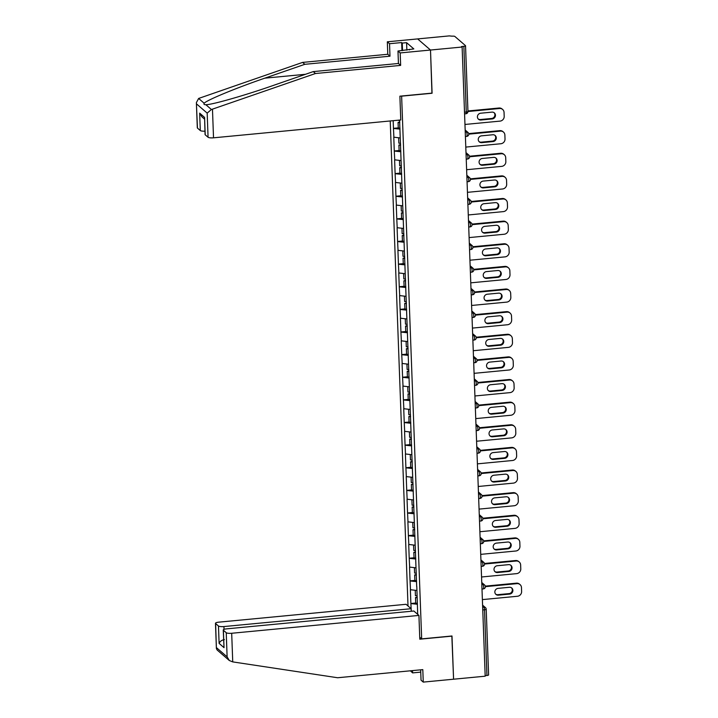 <?xml version="1.0" encoding="UTF-8"?>
<svg xmlns="http://www.w3.org/2000/svg" width="718" height="718" viewBox="0 0 718 718"><rect width="100%" height="100%" fill="white"/><g stroke="black" fill="none" stroke-linecap="round" stroke-linejoin="round"><path stroke-width="1.08" d="M390.224 120.965L408.012 605.983M401.954 50.628L401.658 42.559L389.533 43.717L387.325 41.806L449.253 35.9L452.125 36.169A2.235 0.521 -2.1 0 1 454.853 36.447L465.47 45.62A2.235 0.521 -2.1 0 1 465.542 45.746L467.948 111.443A2.235 0.521 -2.1 0 1 466.278 112.017L463.864 46.311L461.557 46.535L462.123 47.02L430.504 50.036L417.634 38.916L430.504 50.036L432.083 93.107L399.89 96.176L400.761 119.96L213.524 137.82A4.479 1.041 177.9 0 1 208.067 137.255L205.213 134.796A4.479 1.041 177.9 0 1 205.07 134.544L204.576 117.393L205.213 134.796M420.667 669.831L421.044 680.188L423.261 682.1L453.579 679.21L451.99 635.986L421.672 638.876L419.725 637.198M421.672 638.876L401.622 96.015M417.705 614.357L416.799 586.561M215.472 623.287A4.479 1.041 -2.1 0 0 215.615 623.538L216.396 648.498L215.472 623.287A4.479 1.041 -2.1 0 1 218.828 622.156L406.065 604.296L411.163 608.711L411.261 611.251L410.875 603.497L415.695 603.039M416.826 590.465L410.373 589.72L410.875 603.497M410.49 589.819L410.05 580.871L414.869 580.413M416 567.839L409.547 567.094L410.05 580.871M409.655 567.193L409.215 558.245L414.035 557.787M415.175 545.213L408.713 544.468L409.215 558.245M408.829 544.567L408.389 535.619L413.209 535.161M414.34 522.587L407.887 521.842L408.389 535.619M407.995 521.941L407.555 512.993L412.374 512.535M413.514 499.961L407.052 499.216L407.555 512.993M407.169 499.315L406.729 490.367L411.549 489.909M412.679 477.335L406.226 476.59L406.729 490.367M406.334 476.689L405.903 467.741L410.723 467.283M411.854 454.709L405.392 453.964L405.903 467.741M405.508 454.063L405.069 445.115L409.888 444.657M411.019 432.083L404.566 431.339L405.069 445.115M404.674 431.437L404.243 422.489L409.063 422.031M410.193 409.457L403.731 408.713L404.243 422.489M403.848 408.811L403.408 399.863L408.228 399.405M409.359 386.831L402.906 386.087L403.408 399.863M403.022 386.185L402.583 377.237L407.402 376.779M408.533 364.205L402.08 363.461L402.583 377.237M402.188 363.559L401.748 354.611L406.567 354.154M407.707 341.58L401.245 340.835L401.748 354.611M401.362 340.933L400.922 331.985L405.742 331.528M406.873 318.954L400.42 318.209L400.922 331.985M400.527 318.307L400.097 309.359L404.907 308.902M406.047 296.328L399.585 295.583L400.097 309.359M399.702 295.681L399.262 286.733L404.081 286.276M405.212 273.702L398.759 272.957L399.262 286.733M398.867 273.055L398.436 264.107L403.256 263.65M404.387 251.076L397.925 250.331L398.436 264.107M398.041 250.429L397.601 241.481L402.421 241.024M403.552 228.45L397.099 227.705L397.601 241.481M397.207 227.803L396.776 218.855L401.595 218.398M402.726 205.824L396.264 205.079L396.776 218.855M396.381 205.177L395.941 196.229L400.761 195.772M401.892 183.198L395.438 182.453L395.941 196.229M395.555 182.552L395.115 173.603L399.935 173.146M401.066 160.572L394.613 159.827L395.115 173.603M394.721 159.926L394.281 150.977L399.1 150.52M400.24 137.946L393.778 137.201L394.281 150.977M393.895 137.3L393.455 128.351L398.275 127.894M393.177 120.687L393.455 128.351M399.585 120.077L416.691 586.606M416.611 581.634L410.157 580.97M415.785 559.008L409.332 558.344M414.959 536.382L408.497 535.718M414.124 513.756L407.671 513.092M413.299 491.13L406.846 490.466M412.464 468.504L406.011 467.84M411.638 445.878L405.185 445.214M410.804 423.252L404.351 422.588M409.978 400.626L403.525 399.962M409.143 378L402.69 377.336M408.318 355.374L401.865 354.71M407.492 332.748L401.039 332.084M406.657 310.122L400.204 309.458M405.832 287.496L399.379 286.832M404.997 264.87L398.544 264.206M404.171 242.244L397.718 241.58M403.336 219.618L396.883 218.954M402.511 196.992L396.058 196.328M401.676 174.366L395.223 173.702M400.85 151.74L394.397 151.076M400.025 129.114L393.572 128.45M463.864 46.311A2.235 0.521 -2.1 0 0 465.542 45.746M451.846 636.004L453.579 679.21L485.188 676.194L462.123 47.02M488.536 674.794A2.235 0.521 177.9 0 1 488.608 674.92A2.235 0.521 177.9 0 1 486.939 675.485L485.171 675.656M431.94 93.125L430.504 50.036L400.186 52.926L397.978 51.014L413.828 48.923L406.594 42.667L402.259 43.08L402.538 50.574M432.092 93.25L401.775 96.14M417.445 604.26L410.992 603.596M502.645 109.459A4.479 4.227 130.8 0 0 499.557 108.499L499.001 108.014A4.479 4.227 -49.2 0 1 502.079 108.974L502.645 109.459A4.479 4.227 130.8 0 1 504.054 112.439L504.198 116.352A4.479 4.227 130.8 0 1 500.024 121.118L464.959 124.456M499.557 108.499L467.956 111.514M480.683 113.211A3.509 3.312 130.8 0 0 478.511 119.269A3.509 3.312 130.8 0 0 480.934 120.023L492.189 118.955A3.509 3.312 130.8 0 0 494.361 112.888A3.509 3.312 130.8 0 0 491.947 112.134L480.683 113.211M499.001 108.014L467.93 110.976M478.251 119.008A3.509 3.312 130.8 0 0 480.369 119.538L491.633 118.47A3.509 3.312 130.8 0 0 494.065 112.663M397.996 120.229L399.711 120.696M399.989 128.172L398.275 128.01L398.077 122.428L399.764 121.988M399.782 122.59L398.077 122.428M503.48 132.085A4.479 4.227 130.8 0 0 500.392 131.125L499.827 130.64A4.479 4.227 -49.2 0 1 502.914 131.6L503.48 132.085A4.479 4.227 130.8 0 1 504.88 135.065L505.023 138.978A4.479 4.227 130.8 0 1 500.85 143.744L465.794 147.082M500.392 131.125L468.782 134.14M481.509 135.837A3.509 3.312 130.8 0 0 479.346 141.895A3.509 3.312 130.8 0 0 481.76 142.649L493.024 141.581A3.509 3.312 130.8 0 0 495.187 135.514A3.509 3.312 130.8 0 0 492.772 134.76L481.509 135.837M499.827 130.64L468.71 133.602M479.077 141.634A3.509 3.312 130.8 0 0 481.195 142.164L492.458 141.096A3.509 3.312 130.8 0 0 494.89 135.289M398.634 137.784L398.831 143.169L400.545 143.322M400.815 150.798L399.109 150.636L398.903 145.054L400.59 144.614M400.608 145.215L398.903 145.054M504.305 154.711A4.479 4.227 130.8 0 0 501.218 153.751L500.652 153.266A4.479 4.227 -49.2 0 1 503.74 154.226L504.305 154.711A4.479 4.227 130.8 0 1 505.705 157.691L505.849 161.604A4.479 4.227 130.8 0 1 501.685 166.37L466.619 169.708M501.218 153.751L469.608 156.766M482.343 158.463A3.509 3.312 130.8 0 0 480.171 164.521A3.509 3.312 130.8 0 0 482.595 165.275L493.849 164.207A3.509 3.312 130.8 0 0 496.021 158.139A3.509 3.312 130.8 0 0 493.598 157.386L482.343 158.463M500.652 153.266L469.545 156.228M479.902 164.26A3.509 3.312 130.8 0 0 482.029 164.79L493.293 163.722A3.509 3.312 130.8 0 0 495.725 157.915M399.468 160.41L399.666 165.795L401.371 165.948M401.649 173.424L399.935 173.262L399.729 167.68L401.416 167.24M401.443 167.841L399.729 167.68M505.131 177.337A4.479 4.227 130.8 0 0 502.053 176.377L501.487 175.892A4.479 4.227 -49.2 0 1 504.575 176.852L505.131 177.337A4.479 4.227 130.8 0 1 506.54 180.317L506.684 184.23A4.479 4.227 130.8 0 1 502.51 188.996L467.445 192.334M502.053 176.377L470.443 179.392M483.169 181.089A3.509 3.312 130.8 0 0 481.006 187.147A3.509 3.312 130.8 0 0 483.42 187.901L494.684 186.833A3.509 3.312 130.8 0 0 496.847 180.765A3.509 3.312 130.8 0 0 494.433 180.012L483.169 181.089M501.487 175.892L470.371 178.854M480.737 186.886A3.509 3.312 130.8 0 0 482.855 187.416L494.119 186.348A3.509 3.312 130.8 0 0 496.551 180.541M400.294 183.036L400.491 188.421L402.206 188.574M402.475 196.05L400.77 195.888L400.563 190.306L402.251 189.866M402.268 190.467L400.563 190.306M505.966 199.963A4.479 4.227 130.8 0 0 502.878 199.003L502.313 198.518A4.479 4.227 -49.2 0 1 505.4 199.478L505.966 199.963A4.479 4.227 130.8 0 1 507.366 202.943L507.509 206.856A4.479 4.227 130.8 0 1 503.345 211.622L468.28 214.96M502.878 199.003L471.268 202.018M484.004 203.715A3.509 3.312 130.8 0 0 481.832 209.773A3.509 3.312 130.8 0 0 484.246 210.527L495.51 209.459A3.509 3.312 130.8 0 0 497.682 203.391A3.509 3.312 130.8 0 0 495.258 202.638L484.004 203.715M502.313 198.518L471.205 201.48M481.563 209.512A3.509 3.312 130.8 0 0 483.69 210.042L494.944 208.974A3.509 3.312 130.8 0 0 497.386 203.167M401.129 205.662L401.326 211.047L403.031 211.2M403.31 218.676L401.595 218.514L401.389 212.932L403.076 212.492M403.103 213.093L401.389 212.932M506.791 222.589A4.479 4.227 130.8 0 0 503.704 221.629L503.147 221.144A4.479 4.227 -49.2 0 1 506.235 222.104L506.791 222.589A4.479 4.227 130.8 0 1 508.2 225.569L508.344 229.482A4.479 4.227 130.8 0 1 504.171 234.248L469.105 237.586M503.704 221.629L472.103 224.644M484.829 226.341A3.509 3.312 130.8 0 0 482.667 232.399A3.509 3.312 130.8 0 0 485.081 233.153L496.344 232.085A3.509 3.312 130.8 0 0 498.507 226.017A3.509 3.312 130.8 0 0 496.093 225.264L484.829 226.341M503.147 221.144L472.031 224.106M482.397 232.138A3.509 3.312 130.8 0 0 484.515 232.668L495.779 231.6A3.509 3.312 130.8 0 0 498.211 225.793M401.954 228.288L402.152 233.673L403.857 233.826M404.135 241.302L402.43 241.14L402.224 235.558L403.911 235.118M403.929 235.719L402.224 235.558M389.533 43.717L389.991 56.192L304.818 64.315L302.601 62.403L198.617 98.456L196.382 102.629L197.45 128.082A4.479 1.041 177.9 0 1 197.306 127.84L196.382 102.629M304.818 64.315L264.798 78.172C236.258 87.919 206.111 100.403 204.199 103.275C203.589 104.263 204.136 104.738 205.833 104.693L206.703 104.631M389.991 56.192L387.783 54.281L387.325 41.806M302.601 62.403L387.783 54.281M401.658 42.559L402.259 43.08M208.067 137.255L207.179 113.112L211.415 109.513L315.471 73.514L400.644 65.392L398.436 63.48L397.978 51.014M400.644 65.392L400.186 52.926M315.471 73.514L313.254 71.603L398.436 63.48M211.415 109.513L205.833 104.693C211.397 104.972 244.937 95.404 273.244 85.46L313.254 71.603M204.953 131.17A4.479 1.041 177.9 0 1 200.304 130.55L197.45 128.082M409.52 49.91L409.502 49.336M406.594 42.667L406.864 50.161M200.304 130.55L199.667 113.148L201.866 116.81L204.504 119.089M232.74 661.897L229.329 660.524L227.121 656.862L226.233 632.711A4.479 1.041 -2.1 0 0 231.69 633.267L232.74 661.897L337.631 677.747L422.803 669.625L423.261 682.1M215.615 623.538L218.469 625.997A4.479 1.041 -2.1 0 0 223.926 626.563L224.025 629.372M411.163 608.711L223.926 626.563M420.748 672.12L412.608 672.892L410.382 670.809M412.518 670.603L412.608 672.892M451.999 636.13L419.806 639.2L418.926 615.416L413.828 611.009L226.592 628.86A4.479 1.041 -2.1 0 0 223.244 630A4.479 1.041 -2.1 0 0 223.388 630.251L226.233 632.711M418.926 615.416L231.69 633.267M224.402 639.612C221.727 640.079 219.968 641.345 219.107 643.409L218.469 625.997M223.388 630.251L224.025 647.654L223.244 630M216.396 648.498L217.105 649.97L229.329 660.524M507.626 245.215A4.479 4.227 130.8 0 0 504.539 244.255L503.973 243.77A4.479 4.227 -49.2 0 1 507.061 244.73L507.626 245.215A4.479 4.227 130.8 0 1 509.026 248.195L509.17 252.108A4.479 4.227 130.8 0 1 504.996 256.873L469.94 260.212M504.539 244.255L472.929 247.27M485.664 248.966A3.509 3.312 130.8 0 0 483.492 255.025A3.509 3.312 130.8 0 0 485.906 255.779L497.17 254.71A3.509 3.312 130.8 0 0 499.342 248.643A3.509 3.312 130.8 0 0 496.919 247.889L485.664 248.966M503.973 243.77L472.866 246.732M483.223 254.764A3.509 3.312 130.8 0 0 485.35 255.294L496.605 254.226A3.509 3.312 130.8 0 0 499.046 248.419M402.789 250.914L402.986 256.299L404.692 256.452M404.961 263.928L403.256 263.766L403.049 258.184L404.737 257.744M404.764 258.345L403.049 258.184M508.452 267.841A4.479 4.227 130.8 0 0 505.364 266.881L504.808 266.396A4.479 4.227 -49.2 0 1 507.895 267.356L508.452 267.841A4.479 4.227 130.8 0 1 509.861 270.821L510.004 274.734A4.479 4.227 130.8 0 1 505.831 279.499L470.766 282.838M505.364 266.881L473.763 269.896M486.49 271.592A3.509 3.312 130.8 0 0 484.318 277.651A3.509 3.312 130.8 0 0 486.741 278.404L497.996 277.336A3.509 3.312 130.8 0 0 500.168 271.269A3.509 3.312 130.8 0 0 497.753 270.515L486.49 271.592M504.808 266.396L473.692 269.358M484.058 277.39A3.509 3.312 130.8 0 0 486.176 277.92L497.439 276.852A3.509 3.312 130.8 0 0 499.872 271.045M403.615 273.54L403.812 278.925L405.517 279.078M405.796 286.554L404.09 286.392L403.884 280.81L405.571 280.37M405.589 280.971L403.884 280.81M509.286 290.467A4.479 4.227 130.8 0 0 506.199 289.507L505.634 289.022A4.479 4.227 -49.2 0 1 508.721 289.982L509.286 290.467A4.479 4.227 130.8 0 1 510.686 293.447L510.83 297.36A4.479 4.227 130.8 0 1 506.657 302.125L471.6 305.464M506.199 289.507L474.589 292.522M487.316 294.218A3.509 3.312 130.8 0 0 485.153 300.277A3.509 3.312 130.8 0 0 487.567 301.03L498.83 299.962A3.509 3.312 130.8 0 0 500.993 293.895A3.509 3.312 130.8 0 0 498.579 293.141L487.316 294.218M505.634 289.022L474.517 291.984M484.883 300.016A3.509 3.312 130.8 0 0 487.01 300.546L498.265 299.478A3.509 3.312 130.8 0 0 500.697 293.671M404.44 296.166L404.638 301.551L406.352 301.704M406.621 309.18L404.916 309.018L404.71 303.436L406.397 302.996M406.415 303.597L404.71 303.436M510.112 313.093A4.479 4.227 130.8 0 0 507.025 312.133L506.459 311.648A4.479 4.227 -49.2 0 1 509.547 312.608L510.112 313.093A4.479 4.227 130.8 0 1 511.521 316.073L511.665 319.986A4.479 4.227 130.8 0 1 507.491 324.751L472.426 328.09M507.025 312.133L475.415 315.148M488.15 316.844A3.509 3.312 130.8 0 0 485.978 322.903A3.509 3.312 130.8 0 0 488.402 323.656L499.656 322.588A3.509 3.312 130.8 0 0 501.828 316.521A3.509 3.312 130.8 0 0 499.405 315.767L488.15 316.844M506.459 311.648L475.352 314.61M485.718 322.642A3.509 3.312 130.8 0 0 487.836 323.172L499.1 322.104A3.509 3.312 130.8 0 0 501.532 316.297M405.275 318.792L405.473 324.177L407.178 324.33M407.456 331.806L405.742 331.644L405.544 326.062L407.223 325.622M407.25 326.223L405.544 326.062M510.947 335.719A4.479 4.227 130.8 0 0 507.859 334.759L507.294 334.274A4.479 4.227 -49.2 0 1 510.381 335.234L510.947 335.719A4.479 4.227 130.8 0 1 512.347 338.699L512.49 342.612A4.479 4.227 130.8 0 1 508.317 347.377L473.252 350.716M507.859 334.759L476.249 337.774M488.976 339.47A3.509 3.312 130.8 0 0 486.813 345.529A3.509 3.312 130.8 0 0 489.227 346.282L500.491 345.214A3.509 3.312 130.8 0 0 502.654 339.147A3.509 3.312 130.8 0 0 500.24 338.393L488.976 339.47M507.294 334.274L476.178 337.236M486.544 345.268A3.509 3.312 130.8 0 0 488.662 345.798L499.925 344.73A3.509 3.312 130.8 0 0 502.358 338.923M406.101 341.418L406.298 346.803L408.012 346.956M408.282 354.432L406.576 354.27L406.37 348.688L408.057 348.248M408.075 348.849L406.37 348.688M511.772 358.345A4.479 4.227 130.8 0 0 508.685 357.385L508.12 356.9A4.479 4.227 -49.2 0 1 511.207 357.86L511.772 358.345A4.479 4.227 130.8 0 1 513.173 361.325L513.316 365.238A4.479 4.227 130.8 0 1 509.152 370.003L474.086 373.342M508.685 357.385L477.075 360.4M489.811 362.096A3.509 3.312 130.8 0 0 487.639 368.154A3.509 3.312 130.8 0 0 490.062 368.908L501.317 367.84A3.509 3.312 130.8 0 0 503.489 361.773A3.509 3.312 130.8 0 0 501.065 361.019L489.811 362.096M508.12 356.9L477.012 359.862M487.369 367.894A3.509 3.312 130.8 0 0 489.496 368.424L500.76 367.356A3.509 3.312 130.8 0 0 503.192 361.549M406.935 364.044L407.133 369.429L408.838 369.591M409.116 377.058L407.402 376.896L407.196 371.314L408.883 370.874M408.91 371.475L407.196 371.314M512.598 380.971A4.479 4.227 130.8 0 0 509.52 380.01L508.954 379.526A4.479 4.227 -49.2 0 1 512.042 380.486L512.598 380.971A4.479 4.227 130.8 0 1 514.007 383.95L514.151 387.864A4.479 4.227 130.8 0 1 509.977 392.629L474.912 395.977M509.52 380.01L477.91 383.026M490.636 384.722A3.509 3.312 130.8 0 0 488.473 390.78A3.509 3.312 130.8 0 0 490.888 391.534L502.151 390.466A3.509 3.312 130.8 0 0 504.314 384.399A3.509 3.312 130.8 0 0 501.9 383.645L490.636 384.722M508.954 379.526L477.838 382.488M488.204 390.52A3.509 3.312 130.8 0 0 490.322 391.05L501.586 389.982A3.509 3.312 130.8 0 0 504.018 384.175M407.761 386.67L407.959 392.055L409.673 392.216M409.942 399.684L408.237 399.522L408.03 393.94L409.718 393.5M409.736 394.101L408.03 393.94M513.433 403.597A4.479 4.227 130.8 0 0 510.345 402.636L509.78 402.152A4.479 4.227 -49.2 0 1 512.867 403.112L513.433 403.597A4.479 4.227 130.8 0 1 514.833 406.576L514.977 410.49A4.479 4.227 130.8 0 1 510.803 415.255L475.747 418.603M510.345 402.636L478.735 405.652M491.471 407.348A3.509 3.312 130.8 0 0 489.299 413.406A3.509 3.312 130.8 0 0 491.713 414.16L502.977 413.092A3.509 3.312 130.8 0 0 505.149 407.025A3.509 3.312 130.8 0 0 502.726 406.271L491.471 407.348M509.78 402.152L478.673 405.114M489.03 413.146A3.509 3.312 130.8 0 0 491.157 413.676L502.412 412.608A3.509 3.312 130.8 0 0 504.853 406.801M408.596 409.296L408.793 414.681L410.499 414.842M410.777 422.31L409.063 422.148L408.856 416.566L410.543 416.126M410.57 416.727L408.856 416.566M514.259 426.223A4.479 4.227 130.8 0 0 511.171 425.262L510.615 424.778A4.479 4.227 -49.2 0 1 513.702 425.738L514.259 426.223A4.479 4.227 130.8 0 1 515.668 429.202L515.811 433.116A4.479 4.227 130.8 0 1 511.638 437.881L476.572 441.229M511.171 425.262L479.57 428.278M492.297 429.974A3.509 3.312 130.8 0 0 490.125 436.032A3.509 3.312 130.8 0 0 492.548 436.786L503.812 435.718A3.509 3.312 130.8 0 0 505.975 429.651A3.509 3.312 130.8 0 0 503.56 428.897L492.297 429.974M510.615 424.778L479.498 427.74M489.864 435.772A3.509 3.312 130.8 0 0 491.983 436.302L503.246 435.234A3.509 3.312 130.8 0 0 505.678 429.427M409.422 431.922L409.619 437.307L411.324 437.468M411.602 444.936L409.897 444.774L409.691 439.192L411.378 438.752M411.396 439.353L409.691 439.192M515.093 448.849A4.479 4.227 130.8 0 0 512.006 447.888L511.44 447.404A4.479 4.227 -49.2 0 1 514.528 448.364L515.093 448.849A4.479 4.227 130.8 0 1 516.493 451.828L516.637 455.742A4.479 4.227 130.8 0 1 512.464 460.507L477.407 463.855M512.006 447.888L480.396 450.904M493.122 452.6A3.509 3.312 130.8 0 0 490.959 458.658A3.509 3.312 130.8 0 0 493.374 459.412L504.637 458.344A3.509 3.312 130.8 0 0 506.809 452.277A3.509 3.312 130.8 0 0 504.386 451.523L493.122 452.6M511.44 447.404L480.333 450.365M490.69 458.398A3.509 3.312 130.8 0 0 492.817 458.928L504.072 457.86A3.509 3.312 130.8 0 0 506.513 452.053M410.256 454.548L410.454 459.933L412.159 460.094M412.428 467.562L410.723 467.4L410.516 461.818L412.204 461.378M412.231 461.979L410.516 461.818M515.919 471.475A4.479 4.227 130.8 0 0 512.832 470.514L512.275 470.03A4.479 4.227 -49.2 0 1 515.362 470.99L515.919 471.475A4.479 4.227 130.8 0 1 517.328 474.454L517.472 478.368A4.479 4.227 130.8 0 1 513.298 483.133L478.233 486.481M512.832 470.514L481.231 473.53M493.957 475.226A3.509 3.312 130.8 0 0 491.785 481.284A3.509 3.312 130.8 0 0 494.208 482.038L505.463 480.97A3.509 3.312 130.8 0 0 507.635 474.903A3.509 3.312 130.8 0 0 505.221 474.149L493.957 475.226M512.275 470.03L481.159 472.991M491.525 481.024A3.509 3.312 130.8 0 0 493.643 481.554L504.907 480.486A3.509 3.312 130.8 0 0 507.339 474.679M411.082 477.174L411.279 482.559L412.985 482.72M413.263 490.188L411.549 490.026L411.351 484.444L413.038 484.004M413.056 484.605L411.351 484.444M516.754 494.101A4.479 4.227 130.8 0 0 513.666 493.14L513.101 492.656A4.479 4.227 -49.2 0 1 516.188 493.616L516.754 494.101A4.479 4.227 130.8 0 1 518.154 497.08L518.297 500.993A4.479 4.227 130.8 0 1 514.124 505.759L479.068 509.107M513.666 493.14L482.056 496.156M494.783 497.852A3.509 3.312 130.8 0 0 492.62 503.91A3.509 3.312 130.8 0 0 495.034 504.664L506.298 503.596A3.509 3.312 130.8 0 0 508.461 497.529A3.509 3.312 130.8 0 0 506.046 496.775L494.783 497.852M513.101 492.656L481.984 495.617M492.351 503.65A3.509 3.312 130.8 0 0 494.478 504.18L505.732 503.112A3.509 3.312 130.8 0 0 508.165 497.305M411.908 499.8L412.105 505.185L413.819 505.346M414.089 512.814L412.383 512.652L412.177 507.07L413.864 506.63M413.882 507.231L412.177 507.07M517.579 516.727A4.479 4.227 130.8 0 0 514.492 515.766L513.926 515.282A4.479 4.227 -49.2 0 1 517.014 516.242L517.579 516.727A4.479 4.227 130.8 0 1 518.979 519.706L519.123 523.619A4.479 4.227 130.8 0 1 514.959 528.385L479.893 531.733M514.492 515.766L482.882 518.782M495.617 520.478A3.509 3.312 130.8 0 0 493.445 526.536A3.509 3.312 130.8 0 0 495.869 527.29L507.123 526.222A3.509 3.312 130.8 0 0 509.295 520.155A3.509 3.312 130.8 0 0 506.872 519.401L495.617 520.478M513.926 515.282L482.819 518.243M493.185 526.276A3.509 3.312 130.8 0 0 495.303 526.806L506.567 525.738A3.509 3.312 130.8 0 0 508.999 519.931M412.742 522.426L412.94 527.811L414.645 527.972M414.923 535.44L413.209 535.278L413.012 529.696L414.69 529.256M414.717 529.857L413.012 529.696M518.414 539.353A4.479 4.227 130.8 0 0 515.327 538.392L514.761 537.908A4.479 4.227 -49.2 0 1 517.849 538.868L518.414 539.353A4.479 4.227 130.8 0 1 519.814 542.332L519.958 546.245A4.479 4.227 130.8 0 1 515.784 551.011L480.719 554.359M515.327 538.392L483.717 541.408M496.443 543.104A3.509 3.312 130.8 0 0 494.28 549.162A3.509 3.312 130.8 0 0 496.694 549.925L507.958 548.848A3.509 3.312 130.8 0 0 510.121 542.781A3.509 3.312 130.8 0 0 507.707 542.027L496.443 543.104M514.761 537.908L483.645 540.869M494.011 548.902A3.509 3.312 130.8 0 0 496.129 549.432L507.393 548.364A3.509 3.312 130.8 0 0 509.825 542.557M413.568 545.052L413.765 550.437L415.48 550.598M415.749 558.065L414.044 557.904L413.837 552.322L415.525 551.882M415.542 552.483L413.837 552.322M519.24 561.979A4.479 4.227 130.8 0 0 516.152 561.018L515.587 560.534A4.479 4.227 -49.2 0 1 518.674 561.494L519.24 561.979A4.479 4.227 130.8 0 1 520.64 564.958L520.783 568.871A4.479 4.227 130.8 0 1 516.619 573.637L481.554 576.985M516.152 561.018L484.542 564.034M497.278 565.73A3.509 3.312 130.8 0 0 495.106 571.788A3.509 3.312 130.8 0 0 497.529 572.551L508.784 571.474A3.509 3.312 130.8 0 0 510.956 565.407A3.509 3.312 130.8 0 0 508.532 564.653L497.278 565.73M515.587 560.534L484.479 563.495M494.837 571.528A3.509 3.312 130.8 0 0 496.964 572.058L508.218 570.99A3.509 3.312 130.8 0 0 510.66 565.183M414.403 567.678L414.6 573.063L416.305 573.224M416.584 580.691L414.869 580.53L414.663 574.947L416.35 574.508M416.377 575.109L414.663 574.947M520.065 584.605A4.479 4.227 130.8 0 0 516.978 583.644L516.421 583.16A4.479 4.227 -49.2 0 1 519.509 584.12L520.065 584.605A4.479 4.227 130.8 0 1 521.474 587.584L521.618 591.497A4.479 4.227 130.8 0 1 517.445 596.263L482.379 599.611M516.978 583.644L485.377 586.66M498.104 588.356A3.509 3.312 130.8 0 0 495.941 594.414A3.509 3.312 130.8 0 0 498.355 595.177L509.618 594.1A3.509 3.312 130.8 0 0 511.781 588.033A3.509 3.312 130.8 0 0 509.367 587.279L498.104 588.356M516.421 583.16L485.305 586.121M495.671 594.163A3.509 3.312 130.8 0 0 497.789 594.683L509.053 593.615A3.509 3.312 130.8 0 0 511.485 587.809M415.228 590.304L415.426 595.689L417.14 595.85M417.409 603.317L415.704 603.156L415.498 597.573L417.185 597.134M417.203 597.735L415.498 597.573M464.51 112.179L466.278 112.017A2.235 0.53 84.6 0 1 465.928 113.758A2.235 0.53 84.6 0 1 465.794 113.704M486.939 675.485L484.524 609.788L482.765 609.95M482.586 605.148L485.431 607.607A2.235 2.109 130.8 0 1 486.131 609.097A2.235 0.521 177.9 0 1 486.203 609.214A2.235 0.521 177.9 0 1 484.524 609.788A2.235 0.53 -95.4 0 0 483.887 607.123L482.622 606.028M465.237 132.094L466.467 131.977L465.192 130.882M468.71 133.943A2.235 2.109 130.8 0 0 466.467 131.977A2.235 0.53 -95.4 0 1 467.104 134.643A2.235 0.53 84.6 0 1 466.754 136.384A2.235 0.53 84.6 0 1 466.619 136.33M466.072 154.72L467.292 154.603L466.027 153.508M466.897 177.346L468.127 177.229L466.853 176.134M467.732 199.972L468.953 199.855L467.687 198.76M468.558 222.598L469.778 222.481L468.513 221.386M469.384 245.224L470.613 245.107L469.348 244.012M470.218 267.85L471.439 267.733L470.173 266.638M471.044 290.476L472.273 290.359L470.999 289.264M471.879 313.102L473.099 312.985L471.834 311.89M472.704 335.728L473.934 335.611L472.659 334.516M473.539 358.354L474.76 358.237L473.494 357.142M474.365 380.98L475.585 380.863L474.32 379.768M475.199 403.606L476.42 403.489L475.154 402.394M476.025 426.232L477.246 426.115L475.98 425.02M476.851 448.858L478.08 448.741L476.806 447.646M477.685 471.484L478.906 471.367L477.641 470.272M478.511 494.11L479.741 493.993L478.466 492.898M479.346 516.736L480.566 516.619L479.301 515.524M480.171 539.362L481.401 539.245L480.127 538.15M481.006 561.988L482.227 561.871L480.961 560.776M481.832 584.614L483.052 584.497L481.787 583.402M482.667 607.24L483.887 607.123A2.235 2.109 130.8 0 1 485.431 607.607A2.235 2.235 0 0 1 486.203 609.214L488.608 674.92M469.536 156.569A2.235 2.109 130.8 0 0 467.292 154.603A2.235 0.53 -95.4 0 1 467.939 157.269A2.235 0.53 84.6 0 1 467.589 159.01A2.235 0.53 84.6 0 1 467.454 158.956M470.371 179.195A2.235 2.109 130.8 0 0 468.127 177.229A2.235 0.53 -95.4 0 1 468.764 179.895A2.235 0.53 84.6 0 1 468.414 181.636A2.235 0.53 84.6 0 1 468.28 181.582M471.196 201.821A2.235 2.109 130.8 0 0 468.953 199.855A2.235 0.53 -95.4 0 1 469.599 202.521A2.235 0.53 84.6 0 1 469.249 204.262A2.235 0.53 84.6 0 1 469.114 204.208M472.031 224.447A2.235 2.109 130.8 0 0 469.778 222.481A2.235 0.53 -95.4 0 1 470.425 225.147A2.235 0.53 84.6 0 1 470.075 226.888A2.235 0.53 84.6 0 1 469.94 226.834M472.857 247.073A2.235 2.109 130.8 0 0 470.613 245.107A2.235 0.53 -95.4 0 1 471.25 247.773A2.235 0.53 84.6 0 1 470.9 249.514A2.235 0.53 84.6 0 1 470.775 249.46M473.683 269.699A2.235 2.109 130.8 0 0 471.439 267.733A2.235 0.53 -95.4 0 1 472.085 270.399A2.235 0.53 84.6 0 1 471.735 272.14A2.235 0.53 84.6 0 1 471.6 272.086M474.517 292.325A2.235 2.109 130.8 0 0 472.273 290.359A2.235 0.53 -95.4 0 1 472.911 293.025A2.235 0.53 84.6 0 1 472.561 294.766A2.235 0.53 84.6 0 1 472.426 294.712M475.343 314.951A2.235 2.109 130.8 0 0 473.099 312.985A2.235 0.53 -95.4 0 1 473.745 315.651A2.235 0.53 84.6 0 1 473.395 317.392A2.235 0.53 84.6 0 1 473.261 317.338M476.178 337.577A2.235 2.109 130.8 0 0 473.934 335.611A2.235 0.53 -95.4 0 1 474.571 338.277A2.235 0.53 84.6 0 1 474.221 340.018A2.235 0.53 84.6 0 1 474.086 339.964M477.003 360.203A2.235 2.109 130.8 0 0 474.76 358.237A2.235 0.53 -95.4 0 1 475.406 360.903A2.235 0.53 84.6 0 1 475.056 362.644A2.235 0.53 84.6 0 1 474.921 362.59M477.838 382.829A2.235 2.109 130.8 0 0 475.585 380.863A2.235 0.53 -95.4 0 1 476.231 383.529A2.235 0.53 84.6 0 1 475.881 385.27A2.235 0.53 84.6 0 1 475.747 385.216M478.664 405.455A2.235 2.109 130.8 0 0 476.42 403.489A2.235 0.53 -95.4 0 1 477.057 406.155A2.235 0.53 84.6 0 1 476.707 407.896A2.235 0.53 84.6 0 1 476.581 407.842M479.498 428.081A2.235 2.109 130.8 0 0 477.246 426.115A2.235 0.53 -95.4 0 1 477.892 428.781A2.235 0.53 84.6 0 1 477.542 430.522A2.235 0.53 84.6 0 1 477.407 430.468M480.324 450.707A2.235 2.109 130.8 0 0 478.08 448.741A2.235 0.53 -95.4 0 1 478.718 451.407A2.235 0.53 84.6 0 1 478.368 453.148A2.235 0.53 84.6 0 1 478.242 453.094M481.15 473.333A2.235 2.109 130.8 0 0 478.906 471.367A2.235 0.53 -95.4 0 1 479.552 474.033A2.235 0.53 84.6 0 1 479.202 475.774A2.235 0.53 84.6 0 1 479.068 475.72M481.984 495.959A2.235 2.109 130.8 0 0 479.741 493.993A2.235 0.53 -95.4 0 1 480.378 496.659A2.235 0.53 84.6 0 1 480.028 498.4A2.235 0.53 84.6 0 1 479.893 498.346M482.81 518.593A2.235 2.109 130.8 0 0 480.566 516.619A2.235 0.53 -95.4 0 1 481.213 519.285A2.235 0.53 84.6 0 1 480.863 521.026A2.235 0.53 84.6 0 1 480.728 520.972M483.645 541.219A2.235 2.109 130.8 0 0 481.401 539.245A2.235 0.53 -95.4 0 1 482.038 541.91A2.235 0.53 84.6 0 1 481.688 543.652A2.235 0.53 84.6 0 1 481.554 543.598M484.47 563.845A2.235 2.109 130.8 0 0 482.227 561.871A2.235 0.53 -95.4 0 1 482.873 564.536A2.235 0.53 84.6 0 1 482.523 566.278A2.235 0.53 84.6 0 1 482.388 566.224M485.305 586.471A2.235 2.109 130.8 0 0 483.052 584.497A2.235 0.53 -95.4 0 1 483.699 587.162A2.235 0.53 84.6 0 1 483.349 588.904A2.235 0.53 84.6 0 1 483.214 588.85M480.934 120.023L480.369 119.538M492.189 118.955L491.633 118.47M481.76 142.649L481.195 142.164M493.024 141.581L492.458 141.096M482.595 165.275L482.029 164.79M493.849 164.207L493.293 163.722M483.42 187.901L482.855 187.416M494.684 186.833L494.119 186.348M484.246 210.527L483.69 210.042M495.51 209.459L494.944 208.974M485.081 233.153L484.515 232.668M496.344 232.085L495.779 231.6M198.617 98.456L204.199 103.275M207.179 113.112L196.57 103.939M199.667 113.148L204.576 117.393M212.474 109.19L213.524 137.82M305.509 74.286L264.798 78.172M216.504 647.69L227.121 656.862M224.025 647.654L219.107 643.409M485.906 255.779L485.35 255.294M497.17 254.71L496.605 254.226M486.741 278.404L486.176 277.92M497.996 277.336L497.439 276.852M487.567 301.03L487.01 300.546M498.83 299.962L498.265 299.478M488.402 323.656L487.836 323.172M499.656 322.588L499.1 322.104M489.227 346.282L488.662 345.798M500.491 345.214L499.925 344.73M490.062 368.908L489.496 368.424M501.317 367.84L500.76 367.356M490.888 391.534L490.322 391.05M502.151 390.466L501.586 389.982M491.713 414.16L491.157 413.676M502.977 413.092L502.412 412.608M492.548 436.786L491.983 436.302M503.812 435.718L503.246 435.234M493.374 459.412L492.817 458.928M504.637 458.344L504.072 457.86M494.208 482.038L493.643 481.554M505.463 480.97L504.907 480.486M495.034 504.664L494.478 504.18M506.298 503.596L505.732 503.112M495.869 527.29L495.303 526.806M507.123 526.222L506.567 525.738M496.694 549.925L496.129 549.432M507.958 548.848L507.393 548.364M497.529 572.551L496.964 572.058M508.784 571.474L508.218 570.99M498.355 595.177L497.789 594.683M509.618 594.1L509.053 593.615M464.573 113.884L465.928 113.758A2.235 2.235 0 0 0 467.948 111.443M465.165 130.003L468.01 132.462A2.235 2.235 0 0 1 466.754 136.384L465.399 136.51M465.991 152.629L468.836 155.088A2.235 2.235 0 0 1 467.589 159.01L466.233 159.136M466.826 175.255L469.662 177.714A2.235 2.235 0 0 1 468.414 181.636L467.059 181.762M467.651 197.881L470.496 200.34A2.235 2.235 0 0 1 469.249 204.262L467.894 204.388M468.477 220.507L471.322 222.966A2.235 2.235 0 0 1 470.075 226.888L468.719 227.014M469.312 243.133L472.157 245.592A2.235 2.235 0 0 1 470.9 249.514L469.554 249.64M470.137 265.759L472.982 268.218A2.235 2.235 0 0 1 471.735 272.14L470.38 272.266M470.972 288.385L473.817 290.844A2.235 2.235 0 0 1 472.561 294.766L471.205 294.892M471.798 311.011L474.643 313.47A2.235 2.235 0 0 1 473.395 317.392L472.04 317.518M472.632 333.637L475.478 336.096A2.235 2.235 0 0 1 474.221 340.018L472.866 340.144M473.458 356.263L476.303 358.722A2.235 2.235 0 0 1 475.056 362.644L473.7 362.769M474.293 378.889L477.129 381.348A2.235 2.235 0 0 1 475.881 385.27L474.526 385.395M475.119 401.515L477.964 403.974A2.235 2.235 0 0 1 476.707 407.896L475.361 408.021M475.944 424.141L478.789 426.6A2.235 2.235 0 0 1 477.542 430.522L476.187 430.647M476.779 446.767L479.624 449.226A2.235 2.235 0 0 1 478.368 453.148L477.012 453.273M477.605 469.392L480.45 471.852A2.235 2.235 0 0 1 479.202 475.774L477.847 475.899M478.439 492.018L481.284 494.478A2.235 2.235 0 0 1 480.028 498.4L478.673 498.525M479.265 514.644L482.11 517.104A2.235 2.235 0 0 1 480.863 521.026L479.507 521.151M480.1 537.27L482.945 539.73A2.235 2.235 0 0 1 481.688 543.652L480.333 543.777M480.925 559.896L483.77 562.356A2.235 2.235 0 0 1 482.523 566.278L481.168 566.403M481.76 582.522L484.596 584.982A2.235 2.235 0 0 1 483.349 588.904L481.993 589.029"/></g></svg>
